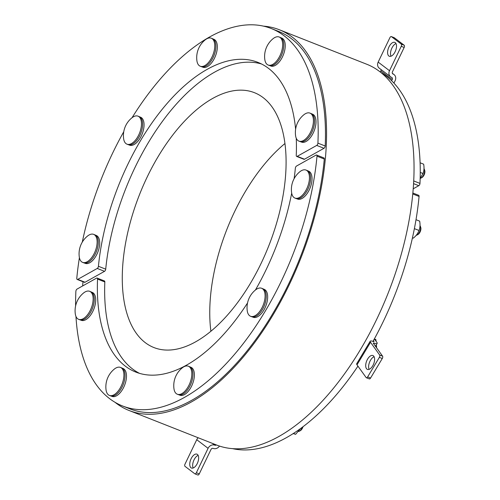 <?xml version="1.0" encoding="UTF-8"?>
<svg xmlns="http://www.w3.org/2000/svg" width="500" height="500" viewBox="0 0 500 500"><rect width="100%" height="100%" fill="white"/><g stroke="black" fill="none" stroke-linecap="round" stroke-linejoin="round"><path stroke-width="0.75" d="M93.656 234.363L94.8 234.812A15.056 7.638 111.5 0 1 96.381 251.619A15.056 7.638 111.5 0 1 83.75 262.819L82.606 262.369A15.056 7.638 111.5 0 1 79.256 256.781A22.925 22.925 0 0 1 87.394 236.156A15.056 7.638 111.5 0 1 90.606 234.325A15.056 7.638 111.5 0 1 93.656 234.363A15.056 7.638 111.5 0 1 95.237 251.169A15.056 7.638 111.5 0 1 82.606 262.369M95.331 235.075L96.237 235.431A15.006 7.619 111.5 0 1 99.362 246.781A15.006 7.619 111.5 0 1 85.225 263.35L84.319 262.994M413.212 188.806L418.781 185.681A1.819 0.925 -68.5 0 0 419.981 183.406A202.838 102.95 -68.5 0 0 391.631 80.75A202.838 102.95 -68.5 0 0 380.85 72.469M285.656 174.444A136.988 69.525 -68.5 0 0 254.462 92.694A136.988 69.525 -68.5 0 0 172.056 135.938A136.988 69.525 -68.5 0 0 122.713 265.788A136.988 69.525 -68.5 0 0 153.906 347.544A136.988 69.525 -68.5 0 0 236.306 304.3A136.988 69.525 -68.5 0 0 285.656 174.444M284.956 143.519A136.988 69.525 -68.5 0 0 210.194 300.306A136.988 69.525 -68.5 0 0 210.894 331.231M115 402.281A204.662 103.875 -68.5 0 0 129.069 410.494A204.662 103.875 -68.5 0 0 252.175 345.887A204.662 103.875 -68.5 0 0 325.906 151.881A204.662 103.875 -68.5 0 0 279.3 29.737A204.662 103.875 -68.5 0 0 263.412 26.131M83 281.737A204.662 103.875 -68.5 0 0 82.638 285.95M296.669 156.419L303.956 159.294A1.819 0.925 -68.5 0 0 304.513 159.219L324.006 148.287A1.819 0.925 -68.5 0 0 325.2 146.006A202.838 102.95 -68.5 0 0 278.631 31.431L271.337 28.556A202.838 102.95 111.5 0 1 317.913 143.131A1.819 0.925 111.5 0 1 316.712 145.412L297.225 156.337A1.819 0.925 111.5 0 1 296.669 156.419A1.819 0.925 111.5 0 1 296.25 155.4A166.456 84.481 -68.5 0 0 296.25 138.212M295.619 129.225A166.456 84.481 -68.5 0 0 257.987 62.4A166.456 84.481 -68.5 0 0 98.431 266.294A1.819 0.925 111.5 0 1 97.244 268.444L77.75 279.375A1.819 0.925 111.5 0 1 77.194 279.45L84.488 282.325A1.819 0.925 -68.5 0 0 85.037 282.25L104.531 271.325A1.819 0.925 -68.5 0 0 105.719 269.169A166.456 84.481 111.5 0 1 261.569 64.006M279.3 29.737L366.781 64.256A204.662 103.875 111.5 0 1 413.394 186.4A204.662 103.875 111.5 0 1 339.663 380.406A204.662 103.875 111.5 0 1 216.556 445.012L129.069 410.494M77.194 279.45A1.819 0.925 111.5 0 1 76.787 278.306A202.838 102.95 111.5 0 1 79.406 257.694M82.275 242.131A202.838 102.95 111.5 0 1 123.75 131.744M132.05 117.706A202.838 102.95 111.5 0 1 271.337 28.556M216.344 444.931A1.819 1.55 -52.8 0 1 214.8 445.163A5.456 4.656 127.2 0 0 208.081 448.319L196.35 472.731A1.819 0.925 111.5 0 1 194.925 473.85A1.819 0.925 111.5 0 1 194.812 473.787L184.981 466.325A1.819 0.925 111.5 0 1 185.006 464.125L196.737 439.706A5.456 4.656 -52.8 0 1 198.188 437.762M197.731 474.938A1.819 0.925 -68.5 0 0 197.844 475A1.819 0.925 -68.5 0 0 199.269 473.881L211 449.469A1.819 1.55 -52.8 0 1 213.238 448.413A5.456 4.656 127.2 0 0 219.488 446.069M198.15 455.363A7.456 3.787 -68.5 0 0 193.594 460.863A7.456 3.787 -68.5 0 0 193.162 467.994M190.994 467.775A7.456 3.787 111.5 0 1 190.881 459.225A7.456 3.787 111.5 0 1 196.938 454.162A7.456 3.787 111.5 0 1 197.719 462.494A7.456 3.787 111.5 0 1 191.462 468.038A7.456 3.787 111.5 0 1 190.994 467.775M372.981 341.431A202.838 102.95 -68.5 0 0 373.462 340.556A202.838 102.95 -68.5 0 0 419.069 196.444A1.819 0.925 -68.5 0 0 418.656 195.3L412.856 193.012M232.438 448.619A202.838 102.95 -68.5 0 0 357.938 366.138M375.863 346.812L376.163 345.069A5.456 2.769 111.5 0 1 376.169 347.231M376.138 341.375L375.887 339.575L374.431 339M373.462 340.556L373.919 341.194A1.819 0.488 -149 0 1 374.025 341.556A1.819 0.488 -149 0 1 373.075 341.469A5.456 1.462 31 0 0 370.219 341.206A5.456 1.462 31 0 0 370.525 342.287L379.656 355.006A1.819 0.925 111.5 0 1 379.369 357.356L382.281 358.506L370.562 378.05L367.65 376.894A1.819 0.925 111.5 0 1 366.369 377.744A1.819 0.925 111.5 0 1 366.138 377.55L357 364.831A5.456 1.462 -149 0 1 356.694 363.75L370.219 341.206M366.369 377.744L369.288 378.894A1.819 0.925 -68.5 0 0 370.562 378.05M367.65 376.894L379.369 357.356M382.281 358.506A1.819 0.925 -68.5 0 0 382.575 356.156L373.444 343.438A1.819 0.488 -149 0 1 373.338 343.075A1.819 0.488 -149 0 1 374.288 343.162A5.456 1.462 31 0 0 377.144 343.425A5.456 1.462 31 0 0 376.838 342.344L374.369 338.906M374.106 356.725A7.456 3.787 -68.5 0 0 369.55 362.225A7.456 3.787 -68.5 0 0 369.125 369.35M372.656 365.938A7.456 3.787 111.5 0 1 367.419 369.4A7.456 3.787 111.5 0 1 366.637 361.075A7.456 3.787 111.5 0 1 372.894 355.525A7.456 3.787 111.5 0 1 372.656 365.938M261.625 288.269L262.769 288.719A15.056 7.638 111.5 0 1 264.7 290.281A15.056 7.638 111.5 0 1 263.394 307.694A15.056 7.638 111.5 0 1 251.719 316.725L250.575 316.275A15.056 7.638 111.5 0 1 247.225 310.688A22.925 22.925 0 0 1 255.362 290.062A15.056 7.638 111.5 0 1 261.625 288.269A15.056 7.638 111.5 0 1 263.562 289.831A15.056 7.638 111.5 0 1 262.25 307.244A15.056 7.638 111.5 0 1 250.575 316.275M376.5 347.7A4.475 2.269 -68.5 0 0 376.388 345.625L376.188 345.019M263.3 288.975L264.206 289.337A15.006 7.619 111.5 0 1 265.788 306.094A15.006 7.619 111.5 0 1 253.194 317.256L252.288 316.9M89.675 291.319L90.812 291.769A15.056 7.638 111.5 0 1 92.4 308.575A15.056 7.638 111.5 0 1 79.763 319.775L78.625 319.325A15.056 7.638 111.5 0 1 75.275 313.738A22.925 22.925 0 0 1 83.413 293.113A15.056 7.638 111.5 0 1 83.519 293.025A15.056 7.638 111.5 0 1 89.675 291.319A15.056 7.638 111.5 0 1 91.256 308.125A15.056 7.638 111.5 0 1 78.625 319.325M302.356 427.194A5.456 2.769 111.5 0 1 299.35 431.2A5.456 2.769 111.5 0 1 298.55 431.488M188.35 366.206L189.494 366.656A15.056 7.638 111.5 0 1 191.075 383.469A15.056 7.638 111.5 0 1 178.444 394.663L177.3 394.219A15.056 7.638 111.5 0 1 173.95 388.631A22.925 22.925 0 0 1 182.087 368A15.056 7.638 111.5 0 1 188.35 366.206A15.056 7.638 111.5 0 1 189.938 383.019A15.056 7.638 111.5 0 1 177.3 394.219M299.35 431.2L300.306 430.675A4.475 2.269 -68.5 0 0 303 426.706M91.35 292.031L92.256 292.387A15.006 7.619 111.5 0 1 95.7 299.106A15.006 7.619 111.5 0 1 90.975 314.587A15.006 7.619 111.5 0 1 81.237 320.306L80.331 319.95M190.025 366.919L190.931 367.275A15.006 7.619 111.5 0 1 192.512 384.031A15.006 7.619 111.5 0 1 179.919 395.2L179.013 394.844M412.431 237.925L413.269 238.162C416.056 235.944 417.969 233.375 419.006 230.463C420.1 227.7 420.319 224.587 419.656 221.137L416.012 219.694M414.381 228.637L419.006 230.463M412.45 237.838L413.269 238.162M420.006 225.613A5.456 2.769 111.5 0 1 420.4 226.375A5.456 2.769 111.5 0 1 416.975 235.05A5.456 2.769 111.5 0 1 416.45 235.275A5.456 2.769 111.5 0 1 416.181 235.338M75.612 305.9A202.838 102.95 111.5 0 1 75.875 291.35A1.819 0.925 111.5 0 1 77.075 289.069L96.562 278.137A1.819 0.925 111.5 0 1 97.119 278.062L104.406 280.938A1.819 0.925 111.5 0 1 104.825 281.956A166.456 84.481 -68.5 0 0 139.512 373.35M294.106 178.706A166.456 84.481 -68.5 0 0 295.356 168.188A1.819 0.925 111.5 0 1 296.544 166.031L316.038 155.106A1.819 0.925 111.5 0 1 316.594 155.031L323.881 157.906A1.819 0.925 111.5 0 1 324.294 159.05A202.838 102.95 111.5 0 1 129.738 408.8L122.444 405.925A202.838 102.95 111.5 0 1 75.969 316.45M316.594 155.031A1.819 0.925 111.5 0 1 317 156.175A202.838 102.95 111.5 0 1 122.444 405.925M97.119 278.062A1.819 0.925 111.5 0 1 97.537 279.081A166.456 84.481 -68.5 0 0 135.8 372.081A166.456 84.481 -68.5 0 0 247.537 302.969M255.438 290A166.456 84.481 -68.5 0 0 291.688 193.156M307.656 170.769L308.562 171.125A15.006 7.619 111.5 0 1 310.144 187.881A15.006 7.619 111.5 0 1 297.55 199.05L296.644 198.694M305.981 170.062L307.125 170.512A15.056 7.638 111.5 0 1 309.625 184.606A15.056 7.638 111.5 0 1 299.125 198.55A15.056 7.638 111.5 0 1 296.075 198.519L294.931 198.069A15.056 7.638 111.5 0 1 291.581 192.481A22.925 22.925 0 0 1 299.719 171.85A15.056 7.638 111.5 0 1 305.981 170.062A15.056 7.638 111.5 0 1 308.488 184.156A15.056 7.638 111.5 0 1 297.981 198.1A15.056 7.638 111.5 0 1 294.931 198.069M416.975 235.05L417.938 234.525A4.475 2.269 -68.5 0 0 420.744 227.413L420.4 226.375M122.119 368.125L123.025 368.481A15.006 7.619 111.5 0 1 123.969 369.012A15.006 7.619 111.5 0 1 124.194 386.219A15.006 7.619 111.5 0 1 112.006 396.406L111.1 396.044M120.444 367.413L121.581 367.863A15.056 7.638 111.5 0 1 122.312 386.619A15.056 7.638 111.5 0 1 110.531 395.869L109.394 395.419A15.056 7.638 111.5 0 1 106.044 389.831A22.925 22.925 0 0 1 114.181 369.206A15.056 7.638 111.5 0 1 120.444 367.413A15.056 7.638 111.5 0 1 121.175 386.169A15.056 7.638 111.5 0 1 109.394 395.419M212.963 38.925L213.869 39.281A15.006 7.619 111.5 0 1 216.688 52.094A15.006 7.619 111.5 0 1 207.431 66.575A15.006 7.619 111.5 0 1 202.85 67.206L201.944 66.844M211.287 38.212L212.425 38.663A15.056 7.638 111.5 0 1 215.856 47.65A15.056 7.638 111.5 0 1 210.431 61.919A15.056 7.638 111.5 0 1 201.375 66.669L200.238 66.219A15.056 7.638 111.5 0 1 196.887 60.637A22.925 22.925 0 0 1 205.025 40.006A15.056 7.638 111.5 0 1 211.287 38.212A15.056 7.638 111.5 0 1 214.719 47.2A15.056 7.638 111.5 0 1 209.294 61.469A15.056 7.638 111.5 0 1 200.238 66.219M311.644 113.812L312.544 114.169A15.006 7.619 111.5 0 1 314.125 130.931A15.006 7.619 111.5 0 1 301.531 142.094L300.625 141.738M309.962 113.106L311.106 113.556A15.056 7.638 111.5 0 1 314.194 125.169A15.056 7.638 111.5 0 1 306.212 139.85A15.056 7.638 111.5 0 1 300.056 141.562L298.913 141.113A15.056 7.638 111.5 0 1 295.562 135.525A22.925 22.925 0 0 1 303.7 114.894A15.056 7.638 111.5 0 1 309.962 113.106A15.056 7.638 111.5 0 1 313.056 124.719A15.056 7.638 111.5 0 1 305.075 139.406A15.056 7.638 111.5 0 1 298.913 141.113M420.962 178.094L421.925 177.569A4.475 2.269 -68.5 0 0 424.725 170.463L424.381 169.419A5.456 2.769 111.5 0 1 421.562 177.688A5.456 2.769 111.5 0 1 420.962 178.094A5.456 2.769 111.5 0 1 420.163 178.381L422.987 173.506C424.081 170.744 424.3 167.638 423.644 164.181L420.094 162.781M423.994 168.656A5.456 2.769 111.5 0 1 424.381 169.419M139.688 116.862L140.594 117.225A15.006 7.619 111.5 0 1 140.106 138.181A15.006 7.619 111.5 0 1 129.575 145.144L128.669 144.787M123.612 138.581A22.925 22.925 0 0 1 131.75 117.95A15.056 7.638 111.5 0 1 138.012 116.156L139.15 116.606A15.056 7.638 111.5 0 1 140.738 133.412A15.056 7.638 111.5 0 1 128.1 144.613L126.962 144.162A15.056 7.638 111.5 0 1 125.025 142.6A15.056 7.638 111.5 0 1 123.612 138.575M138.012 116.156A15.056 7.638 111.5 0 1 139.594 132.963A15.056 7.638 111.5 0 1 126.962 144.162M280.875 37.719L281.781 38.075A15.006 7.619 111.5 0 1 283.356 54.831A15.006 7.619 111.5 0 1 270.763 66L269.856 65.644M279.2 37.006L280.338 37.456A15.056 7.638 111.5 0 1 281.919 54.269A15.056 7.638 111.5 0 1 269.288 65.469L268.15 65.019A15.056 7.638 111.5 0 1 264.794 59.431A22.925 22.925 0 0 1 272.938 38.8A15.056 7.638 111.5 0 1 279.2 37.006A15.056 7.638 111.5 0 1 280.781 53.819A15.056 7.638 111.5 0 1 268.15 65.019M393.956 83.131L395.138 80.675A5.456 4.656 127.2 0 0 394.062 74.6A5.456 4.656 127.2 0 0 393.106 74.062A1.819 1.55 -52.8 0 1 392.431 71.862L404.162 47.45A1.819 0.925 -68.5 0 0 404.188 45.244L401.269 44.094A1.819 0.925 111.5 0 1 401.244 46.3L389.513 70.713A5.456 4.656 127.2 0 0 390.588 76.787A5.456 4.656 127.2 0 0 391.544 77.319A1.819 1.55 -52.8 0 1 392.219 79.525L391.631 80.75M380.331 72.05L380.875 70.912A1.819 1.55 127.2 0 0 380.962 69.475M390.588 76.787L379.244 68.175A5.456 4.656 -52.8 0 1 378.169 62.1L389.9 37.688A1.819 0.925 111.5 0 1 391.325 36.569A1.819 0.925 111.5 0 1 391.444 36.637L394.356 37.788A1.819 0.925 -68.5 0 0 394.244 37.719A1.819 0.925 -68.5 0 0 394.113 37.688M401.269 44.094L391.444 36.637M395.262 42.644A7.456 3.787 111.5 0 1 395.375 51.194A7.456 3.787 111.5 0 1 389.319 56.256A7.456 3.787 111.5 0 1 388.531 47.925A7.456 3.787 111.5 0 1 394.794 42.381A7.456 3.787 111.5 0 1 395.262 42.644M396.006 43.575A7.456 3.787 -68.5 0 0 391.45 49.081A7.456 3.787 -68.5 0 0 391.019 56.206M394.356 37.788L404.188 45.244M293.181 433.569L295.637 434.306L300.512 428.55M295.637 434.306L293.4 433.425M420.256 172.431L422.987 173.506M413.575 183.631L418.781 185.681M419.981 183.406L413.719 180.938M316.712 145.412L324.006 148.287M325.2 146.006L317.913 143.131M304.513 159.219L297.225 156.337M105.719 269.169L98.431 266.294M97.244 268.444L104.531 271.325M85.037 282.25L77.75 279.375M199.269 473.881L196.35 472.731M196.737 439.706L208.081 448.319M212.5 443.413L214.8 445.163M373.656 341.637L373.919 341.194M382.575 356.156L379.656 355.006M357 364.831L370.525 342.287M373.812 343.956L374.288 343.162M317 156.175L324.294 159.05M97.537 279.081L104.825 281.956M412.762 193.962L419.069 196.444M393.106 74.062L392.531 73.631M392.219 79.525L380.875 70.912M389.513 70.713L378.169 62.1M401.244 46.3L404.162 47.45M194.925 473.85L197.844 475M375.456 346.244L377.144 343.425M394.062 74.6L392.35 73.3M391.325 36.569L394.244 37.719"/></g></svg>
